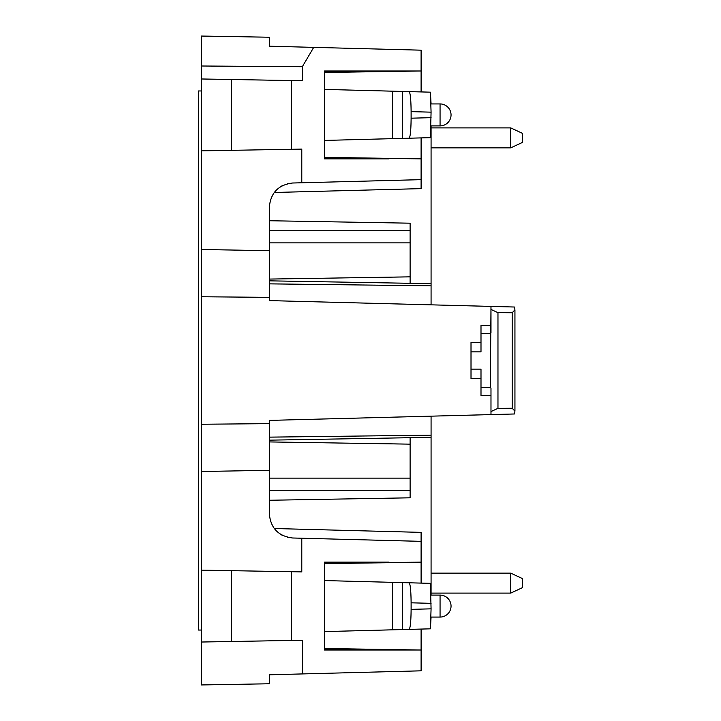 <?xml version="1.0" encoding="UTF-8"?>
<svg xmlns="http://www.w3.org/2000/svg" width="721" height="721" viewBox="0 0 721 721"><rect width="100%" height="100%" fill="white"/><g stroke="black" fill="none" stroke-linecap="round" stroke-linejoin="round"><path stroke-width="1.08" d="M512.189 312.752L497.968 312.662L497.968 408.338L512.189 408.248L514.92 411.132L514.406 413.98L490.983 414.593L490.983 388.141L490.316 387.474L490.983 306.407L514.406 307.02L514.92 309.868L512.189 312.752L512.189 408.248M201.465 90.954L198.473 90.954L198.473 630.046L201.465 630.046M490.983 309.435L497.968 312.662M471.011 342.529L480.997 342.529L471.011 342.529L471.011 351.866L480.997 351.866L480.997 325.559L490.983 325.559L490.983 332.859M471.011 351.866L471.011 378.471L480.997 378.471M471.011 369.134L480.997 369.134L480.997 395.441L490.983 395.441L490.983 414.593L269.357 420.397L269.357 514.037C270.717 528.277 278.495 536.253 292.69 537.992L301.793 538.226L301.793 571.897L201.465 570.149L201.465 642.023L231.423 641.501L231.423 570.672M497.968 408.338L490.983 411.565M324.45 631.596L409.095 629.388C410.321 628.144 410.988 621.466 411.114 609.362L411.114 602.81C410.988 590.697 410.321 584.019 409.095 582.784L324.45 580.567M409.095 629.388L430.383 628.829L431.077 608.839L430.383 583.343L409.095 582.784M411.114 111.638L431.077 112.161L430.383 92.171L409.095 91.612C410.321 92.856 410.988 99.534 411.114 111.638L411.114 118.19C410.988 130.303 410.321 136.981 409.095 138.216L324.45 140.433M431.077 112.161L430.383 137.657L409.095 138.216M410.114 283.299L410.114 223.195L269.357 220.734M410.114 437.701L410.114 444.154L269.357 441.928M269.357 500.266L410.114 497.805L410.114 444.154M431.077 416.161L431.077 437.332L269.357 440.161M431.077 125.896L431.077 304.839M503.375 414.269L490.983 414.593M269.357 423.642L201.465 424.245L201.465 296.755L269.357 297.358L269.357 300.603L503.375 306.731M490.983 306.407L490.983 325.559M510.747 573.141L510.747 593.104L522.527 587.615L522.527 578.63L510.747 573.141L431.077 573.141M510.747 127.896L510.747 147.859L522.527 142.37L522.527 133.385L510.747 127.896L431.077 127.896M409.095 91.612L392.566 91.179L392.566 138.648M430.383 92.171L431.077 103.932M324.45 89.404L392.566 91.179M430.383 628.829L431.077 617.068M201.465 296.755L201.465 249.502L269.357 250.683L269.357 206.963C270.717 192.723 278.495 184.747 292.69 183.008L291.843 183.044M269.357 297.358L269.357 250.683M201.465 424.245L201.465 471.498L269.357 470.317M231.423 79.499L231.423 150.329L201.465 150.851L201.465 78.977L291.545 80.554L291.545 149.283L301.793 149.103L301.793 182.774L292.69 183.008M201.465 78.977L201.465 36.05L269.357 37.231L269.357 46.207L269.357 42.224L269.357 46.207L313.707 47.37L302.324 66.729L302.324 80.734L291.545 80.554M201.465 642.023L201.465 684.95L269.357 683.769L269.357 674.793L302.324 673.928L302.324 640.266L291.545 640.446L291.545 571.717M201.465 471.498L201.465 570.149M201.465 249.502L201.465 150.851M269.357 678.776L269.357 674.793L269.357 678.776M324.45 562.155L388.691 562.155L324.45 562.155L324.45 650.009L388.691 650.009L324.45 649.035M324.45 563.128L421.1 562.155L421.1 541.354L301.793 538.226M324.45 650.009L421.1 650.009L324.45 648.521M231.423 641.501L291.545 640.446M281.677 534.982L282.965 535.649M287.201 537.208L287.688 537.325M291.843 537.956L292.69 537.992M431.077 595.104L431.077 437.332M281.677 186.018L282.965 185.351M287.201 183.792L287.688 183.675M324.45 158.845L388.691 158.845L324.45 158.845L324.45 70.991L388.691 70.991L324.45 71.965M324.45 157.872L421.1 158.845L421.1 179.646L301.793 182.774M324.45 70.991L421.1 70.991L324.45 72.479M291.545 149.283L231.423 150.329M302.324 66.729L201.465 65.999M421.1 650.009L421.1 670.818L302.324 673.928M324.45 563.642L421.1 562.218L421.1 583.1M421.1 629.072L421.1 649.954M421.1 532.368L421.1 541.354L421.1 532.368L274.232 528.52M421.1 188.632L421.1 179.646L421.1 188.632L274.232 192.48M421.1 158.845L324.45 157.358M421.1 158.782L421.1 137.9M421.1 91.927L421.1 71.046M421.1 70.991L421.1 50.182L313.707 47.37M440.062 606.082L440.062 595.104A10.977 10.977 0 0 1 451.049 606.082A10.977 10.977 0 0 1 440.062 617.068L440.062 606.082M440.062 114.918L440.062 125.896A10.977 10.977 0 0 0 451.049 114.918A10.977 10.977 0 0 0 440.062 103.932L440.062 114.918M480.997 333.526L490.316 333.526M480.997 387.474L490.316 387.474M411.114 609.362L431.077 608.839M431.077 603.333L411.114 602.81M431.077 117.667L411.114 118.19M392.566 629.821L392.566 582.352M402.318 629.559L402.318 582.604M402.318 91.441L402.318 138.396M410.114 230.72L269.357 230.72M410.114 242.878L269.357 242.878M410.114 276.846L269.357 279.072M410.114 478.122L269.357 478.122M410.114 490.28L269.357 490.28M431.077 435.169L269.357 437.142M431.077 285.831L269.357 283.858M431.023 617.068L440.062 617.068M431.023 595.104L440.062 595.104M431.023 125.896L440.062 125.896M431.023 103.932L440.062 103.932M514.938 411.132L514.938 309.868M431.077 283.668L269.357 280.839M510.747 593.104L431.077 593.104M510.747 147.859L431.077 147.859"/></g></svg>
